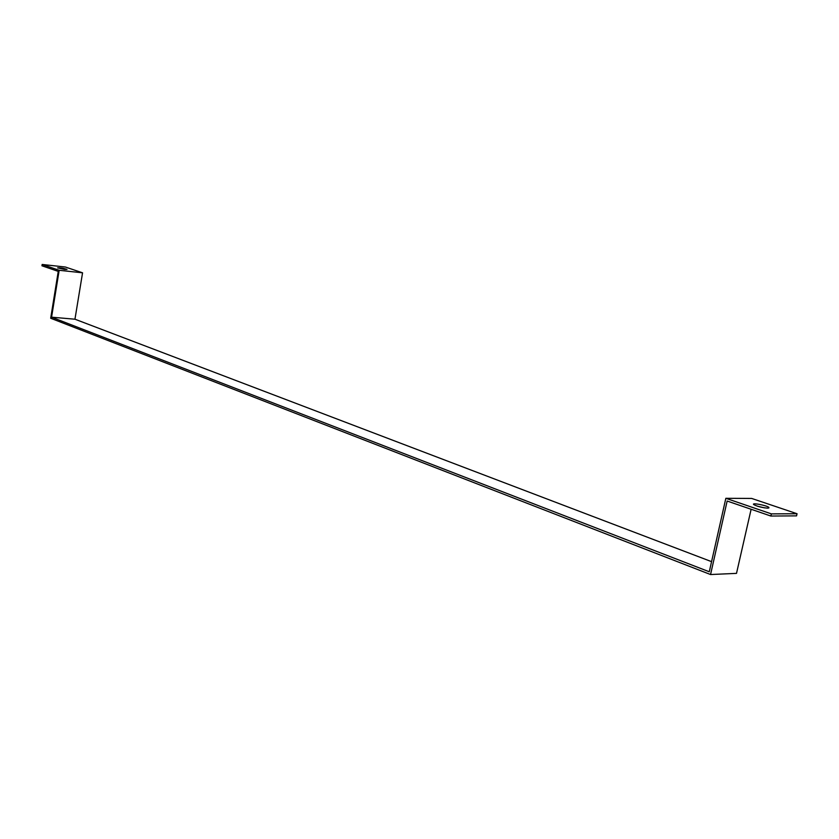 <?xml version="1.0" encoding="UTF-8"?>
<svg xmlns="http://www.w3.org/2000/svg" width="839" height="839" viewBox="0 0 839 839"><rect width="100%" height="100%" fill="white"/><g stroke="black" fill="none" stroke-linecap="round" stroke-linejoin="round"><path stroke-width="1.26" d="M751.125 509.263L736.506 573.373L710.56 574.537L727.151 501.03L770.863 516.037L771.366 513.877L725.85 498.303L751.681 498.439L797.05 513.741L771.366 513.877M711.566 561.648L74.954 319.208L82.558 272.811L65.369 267.022L42.16 264.463L41.95 265.785L58.258 271.385L50.686 318.254L710.56 574.537M74.954 319.208L51.578 317.184L709.28 571.779L725.85 498.303M770.863 516.037L796.557 515.87L797.05 513.741M51.578 317.184L59.17 270.284L82.558 272.811M42.16 264.463L59.17 270.284M767.695 508.161C761.917 507.647 757.26 506.462 753.747 504.575C751.041 502.425 766.877 505.393 768.902 507.417L767.695 508.161M764.623 507.878L757.523 506.232M64.708 269.445L57.608 267.882C60.167 267.672 63.303 268.176 67.015 269.382L64.708 269.445M768.755 508.056L768.902 507.417"/></g></svg>
